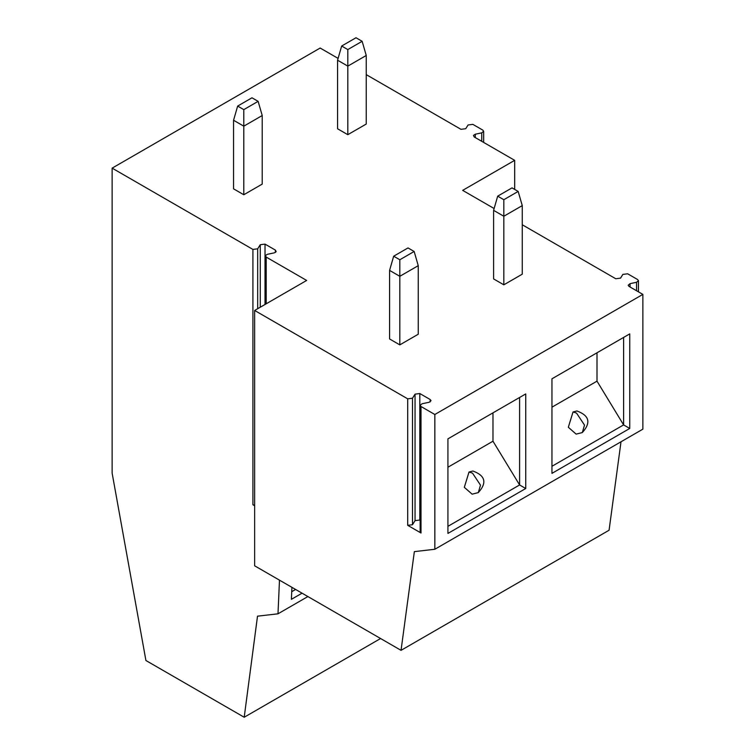 <?xml version="1.0" encoding="UTF-8"?>
<svg xmlns="http://www.w3.org/2000/svg" width="755" height="755" viewBox="0 0 755 755"><rect width="100%" height="100%" fill="white"/><g stroke="black" fill="none" stroke-linecap="round" stroke-linejoin="round"><path stroke-width="1.13" d="M262.221 115.534L262.221 184.097L243.799 194.743L233.559 188.826L233.559 120.262L243.799 126.17L262.221 115.534L258.125 101.349L243.799 109.626L243.799 194.743M243.799 109.626L237.655 106.078L251.981 97.801L258.125 101.349M237.655 106.078L233.559 120.262M399.82 344.875L399.82 276.302L389.58 270.394L389.58 338.957L399.82 344.875L418.242 334.229L418.242 265.666L399.82 276.302L399.82 259.758L393.676 256.209L389.58 270.394M418.242 265.666L414.155 251.481L399.82 259.758M393.676 256.209L408.011 247.933L414.155 251.481M519.6 397.479L519.6 484.955L525.744 488.504L447.932 533.426L447.932 438.853L525.744 393.931L525.744 488.504M492.977 412.843L492.977 441.213L519.6 484.955L447.932 526.329M447.932 467.222L492.977 441.213M469.015 472.017L472.894 471.016C485.371 475.593 487.173 482.794 478.293 492.619L480.501 485.144L472.507 473.13L469.015 472.017L464.316 487.315L472.111 494.166L478.293 492.619M551.952 473.366L551.952 378.802L629.755 333.88L629.755 428.453L551.952 473.366M279.482 580.151L277.991 613.815L257.512 616.174L244.205 717.25L145.923 660.512L112.136 473.14L112.136 168.138L252.916 249.414L257.691 248.81L260.258 244.724L265.024 244.12L275.386 250.103L276.17 251.641L274.329 252.85L267.261 254.341L265.43 255.549L266.204 257.087L306.653 280.445L254.652 310.465L407.709 398.838L412.485 398.234L415.052 394.148L419.818 393.534L430.18 399.518L431.03 400.678L429.123 402.273L422.054 403.755L420.148 405.35L420.997 406.511L434.833 414.495L434.833 549.262L414.353 551.631L401.047 650.338L254.652 565.816L254.652 310.465M254.652 505.765L252.916 504.765L254.652 505.246M420.997 406.511L420.997 533.002L407.709 525.329L412.485 524.725L415.052 520.639L419.818 520.025L419.818 393.534M420.997 533.002L420.148 531.841M302.047 593.185L291.402 599.328L291.93 587.343M295.601 589.457L291.741 591.684M434.833 549.262L642.864 429.161L642.864 294.393L629.019 286.4L628.169 285.239L630.076 283.644L636.54 282.285L638.447 280.69L637.597 279.529L627.65 273.791L622.875 274.395L620.525 278.133L615.759 278.746L522.262 224.763M494.119 208.522L462.673 190.364L514.683 160.343L474.225 136.976L473.442 135.438L475.282 134.22L481.747 132.861L483.653 131.276L482.804 130.115L472.856 124.367L468.081 124.981L465.731 128.709L460.965 129.322L366.241 74.632M338.098 58.39L320.167 48.037L112.136 168.138M642.864 294.393L434.833 414.495M493.6 278.906L503.83 284.814L503.83 216.251L493.6 210.343L493.6 278.906M522.262 205.615L518.166 191.43L503.83 199.707L503.83 216.251L522.262 205.615L522.262 274.178L503.83 284.814M366.241 124.046L347.81 134.683L337.57 128.775L337.57 60.211L347.81 66.119L366.241 55.483L366.241 124.046M401.047 650.338L609.077 530.236L621.006 441.779M514.683 160.343L514.683 189.42M347.81 134.683L347.81 49.575L362.145 41.298L366.241 55.483M503.83 199.707L497.687 196.158L493.6 210.343M380.577 638.522L244.205 717.25M307.889 596.554L277.991 613.815M623.611 337.419L623.611 424.905L629.755 428.453M596.997 352.793L596.997 381.162L623.611 424.905L551.952 466.279M497.687 196.158L512.022 187.882L518.166 191.43M362.145 41.298L356.001 37.75L341.666 46.027L347.81 49.575M341.666 46.027L337.57 60.211M596.997 381.162L551.952 407.171M573.036 411.966L576.914 410.965C589.391 415.552 591.184 422.753 582.313 432.568L584.512 425.093L576.518 413.079L573.036 411.966L568.326 427.264L576.131 434.116L582.313 432.568M266.204 257.087L266.204 303.793M252.916 504.765L252.916 249.414M257.691 308.719L257.691 248.81M260.258 307.228L260.258 244.724M265.024 304.473L265.024 244.12M275.386 252.463L275.386 250.103M407.709 525.329L407.709 398.838M412.485 524.725L412.485 398.234M415.052 520.639L415.052 394.148M430.18 401.886L430.18 399.518M630.076 283.644L630.076 287.013M636.54 282.285L636.54 290.741M475.282 137.589L475.282 134.22M481.747 141.327L481.747 132.861M265.354 255.907L265.354 304.284M420.148 405.331L420.148 531.822M638.447 280.718L638.447 291.845M483.653 131.294L483.653 142.421"/></g></svg>
